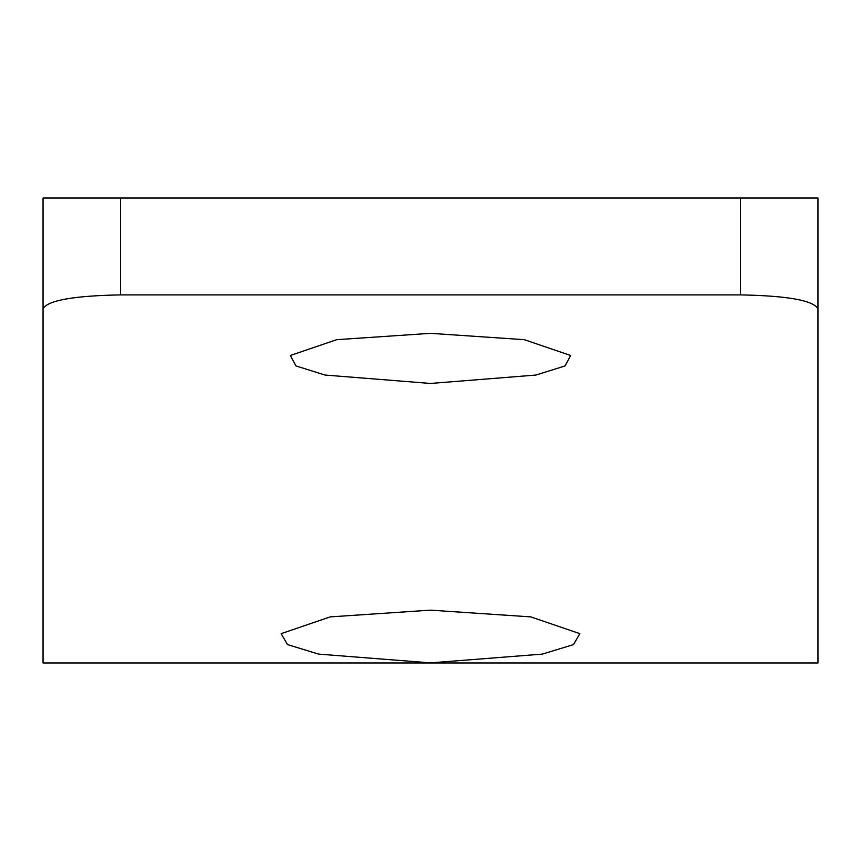 <?xml version="1.0" encoding="UTF-8"?>
<svg xmlns="http://www.w3.org/2000/svg" width="861" height="861" viewBox="0 0 861 861"><rect width="100%" height="100%" fill="white"/><g stroke="black" fill="none" stroke-linecap="round" stroke-linejoin="round"><path stroke-width="1.29" d="M430.5 610.148L530.806 616.885L579.851 633.653L573.512 644.588L542.333 654.112L430.5 662.873L318.667 654.112L287.488 644.588L281.149 633.653L330.193 616.885L430.5 610.148M430.5 333.336L524.295 339.675L570.649 355.485L565.085 365.925L535.919 375.052L430.5 383.457L325.081 375.052L295.915 365.925L290.351 355.485L336.705 339.675L430.5 333.336M120.54 198.03L120.54 294.892C73.809 295.764 47.979 300.349 43.05 308.658L43.05 198.03L817.95 198.03L817.95 662.97L817.95 198.03M43.05 308.658L43.05 662.97L817.95 662.97M120.54 294.892L740.46 294.892L740.46 198.03M817.95 308.658C813.021 300.349 787.191 295.764 740.46 294.892M43.05 198.03L43.05 662.97"/></g></svg>
